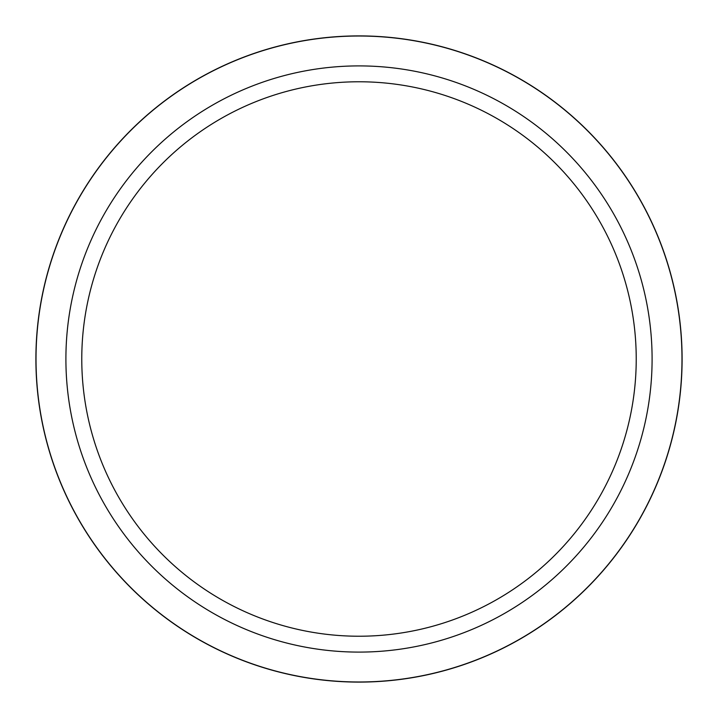 <?xml version="1.0" encoding="UTF-8"?>
<svg xmlns="http://www.w3.org/2000/svg" width="718" height="718" viewBox="0 0 718 718"><rect width="100%" height="100%" fill="white"/><g stroke="black" fill="none" stroke-linecap="round" stroke-linejoin="round"><path stroke-width="1.08" d="M359 36.017A322.983 322.983 0 0 1 681.983 359A322.983 322.983 0 0 1 359 681.983A322.983 322.983 0 0 1 36.017 359A322.983 322.983 0 0 1 359 36.017A322.983 322.983 0 0 1 681.983 359A322.983 322.983 0 0 1 359 681.983A322.983 322.983 0 0 1 36.017 359A322.983 322.983 0 0 1 359 36.017M359 65.903A293.097 293.097 0 0 1 652.097 359A293.097 293.097 0 0 1 359 652.097A293.097 293.097 0 0 1 65.903 359A293.097 293.097 0 0 1 359 65.903M359 81.771A277.229 277.229 0 0 1 636.229 359A277.229 277.229 0 0 1 359 636.229A277.229 277.229 0 0 1 81.771 359A277.229 277.229 0 0 1 359 81.771M359 35.9A323.1 323.1 0 0 1 682.1 359A323.1 323.1 0 0 1 359 682.1A323.1 323.1 0 0 1 35.9 359A323.1 323.1 0 0 1 359 35.9"/></g></svg>
